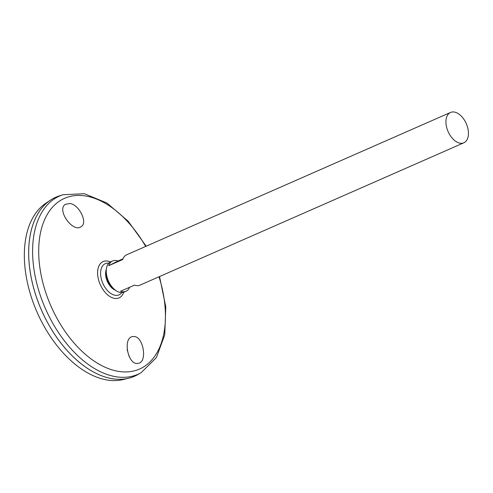 <?xml version="1.0" encoding="UTF-8"?>
<svg xmlns="http://www.w3.org/2000/svg" width="493" height="493" viewBox="0 0 493 493"><rect width="100%" height="100%" fill="white"/><g stroke="black" fill="none" stroke-linecap="round" stroke-linejoin="round"><path stroke-width="0.74" d="M115.781 290.469A14.248 8.529 -113.7 0 1 115.442 290.303L114.499 289.81A13.212 7.906 -113.7 0 1 105.97 270.411L106.248 269.381A14.248 8.529 -113.7 0 1 106.352 269.024M115.442 290.303A14.248 8.529 -113.7 0 1 106.248 269.381M121.746 292.608A17.045 10.199 -113.7 0 1 102.827 283.364A17.045 10.199 -113.7 0 1 108.811 263.182M70.092 203.504C79.244 204.798 88.013 222.682 81.296 226.546C73.124 233.423 56.214 209.821 65.39 204.299L70.092 203.504M134.558 336.534C143.679 337.502 147.456 362.244 138.323 363.286C128.155 366.305 122.246 337.884 132.648 336.54L134.558 336.534M62.931 194.747A97.367 58.273 -113.7 0 0 45.424 308.593A97.367 58.273 -113.7 0 0 141.14 372.683L137.67 374.655A97.774 58.519 -113.7 0 1 41.554 310.294A97.774 58.519 -113.7 0 1 59.135 195.968L62.931 194.747L84.358 193.706L106.827 202.968L128.125 221.141L146.193 246.204M81.253 363.84A97.756 58.507 -113.7 0 1 28.951 244.848M134.46 376.264A97.774 58.519 -113.7 0 1 128.611 378.242A97.774 58.519 -113.7 0 1 41.541 310.3A97.774 58.519 -113.7 0 1 50.366 200.213A97.774 58.519 -113.7 0 1 55.777 197.243M128.611 378.242L123.312 379.536A96.819 57.946 -113.7 0 1 37.092 312.26A96.819 57.946 -113.7 0 1 45.831 203.245L50.366 200.213M129.098 356.421L127.151 349.519M466.058 123.158A16.571 9.915 -113.7 0 1 463.858 142.791A16.571 9.915 -113.7 0 1 448.112 131.613A16.571 9.915 -113.7 0 1 450.522 112.453A16.571 9.915 -113.7 0 1 466.058 123.158M129.628 287.265A16.571 9.915 -113.7 0 1 125.98 291.295L124.156 292.096A16.571 9.915 -113.7 0 1 108.411 280.911A16.571 9.915 -113.7 0 1 110.82 261.752L112.644 260.951A16.571 9.915 -113.7 0 1 118.073 260.988L122.973 258.837M450.522 112.453L126.621 254.807A16.571 9.915 66.3 0 0 122.714 259.546L108.731 265.69A16.571 9.915 -113.7 0 1 112.644 260.951M125.98 291.295A16.571 9.915 -113.7 0 1 120.545 291.258L134.521 285.114A16.571 9.915 66.3 0 0 139.957 285.151L463.858 142.791M118.073 260.988L108.731 265.69M123.725 292.263A19.837 11.869 -113.7 0 1 108.146 295.282A19.837 11.869 -113.7 0 1 97.645 271.39A19.837 11.869 -113.7 0 1 110.401 261.956M159.005 276.776A93.232 55.801 -113.7 0 1 105.255 367.31A93.232 55.801 -113.7 0 1 42.626 224.82A93.232 55.801 -113.7 0 1 145.669 246.432M141.14 372.683L156.392 357.604L164.767 334.784L165.777 306.806L159.529 276.548"/></g></svg>
